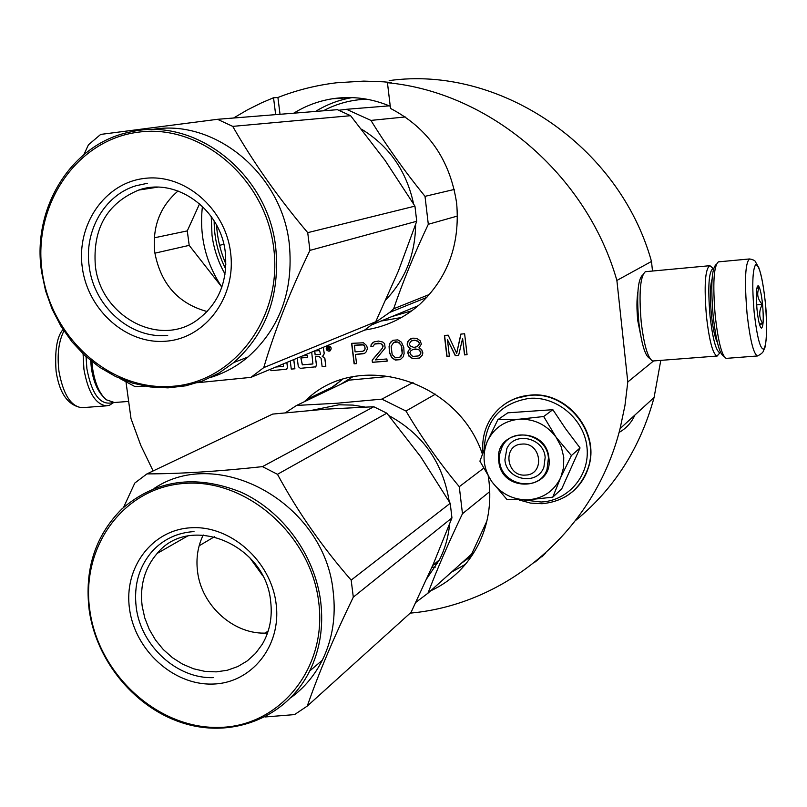 <?xml version="1.0" encoding="UTF-8"?>
<svg xmlns="http://www.w3.org/2000/svg" width="807" height="807" viewBox="0 0 807 807"><rect width="100%" height="100%" fill="white"/><g stroke="black" fill="none" stroke-linecap="round" stroke-linejoin="round"><path stroke-width="1.21" d="M652.5 271.021L651.491 261.448C619.14 145.109 498.897 65.175 389.176 80.609M575.754 520.364C614.198 488.83 640.314 447.875 654.084 397.488L660.782 360.376M126.043 382.316L131.006 418.611L140.771 445.333L153.128 470.955M233.546 118.024L247.335 109.934L261.69 102.771L273.533 97.748L277.911 97.486C296.673 90.132 316.233 85.229 336.569 82.778L363.765 81.114L383.386 81.81L391.254 82.536L387.441 82.707C489.395 92.311 586.578 174.12 616.881 280.443L651.491 261.448M642.1 342.269L637.802 320.833C636.632 309.031 636.652 299.407 637.873 291.973M653.559 360.941L627.796 381.973L616.881 280.443M410.198 613.128C506.282 604.614 594.487 531.147 620.089 428.598L624.951 405.548L627.796 381.973M430.535 590.906C452.162 580.848 468.413 564.809 479.277 542.768C488.144 523.894 491.402 503.588 489.042 481.85L488.255 476.271M482.344 453.938C457.297 379.33 358.116 350.389 306.902 399.344L304.209 401.785M329.73 351.025L330.315 350.682C331.859 348.21 331.213 346.607 328.378 345.88L327.642 346.062M322.891 356.058L324.273 353.547L323.264 347.323M297.228 358.137L298.297 366.59L300.325 368.345L315.779 366.802L316.425 365.117L315.376 356.775L319.037 356.472L321.085 358.237L322.124 366.58L325.857 366.257L324.888 358.5L322.427 356.21M315.426 367.024L316.485 365.087L315.436 356.775M290.258 361.032L291.277 369.081L294.898 368.789L293.798 359.559M286.465 369.374L287.534 367.437L286.888 362.424M283.368 366.378L275.853 367.014M311.704 352.124L312.924 363.927L302.312 364.875L300.88 357.975L307.679 357.39L307.447 355.483L302.635 355.887M312.844 363.977L302.373 364.845L300.95 357.975M367.447 348.634L366.66 345.608L363.432 342.783L351.6 343.348L354.122 363.826L356.553 363.624L355.423 354.475L364.724 353.274L366.186 351.822L367.447 348.634M382.266 348.281L372.148 360.164L372.42 362.343L387.148 361.153L386.886 358.964L375.416 359.892L385.141 348.039L384.606 343.651L382.75 342.037L378.493 341.068L374.045 341.886L371.099 344.791L370.907 346.576L372.945 346.405L374.72 344.044L380.45 343.56L381.792 344.337L382.881 346.455L382.457 348.19L372.34 360.073L372.612 362.252L387.138 361.082M389.085 346.385L389.418 352.558L391.698 357.693L395.309 360.053L400.252 359.65L403.238 356.744L404.105 353.567L403.772 347.373L401.483 342.239L397.871 339.868L392.918 340.292L389.952 343.207L389.085 346.385L389.61 352.467L391.889 357.602L395.501 359.962L400.333 359.589M409.724 348.221L410.602 348.594L408.332 350.561L407.767 352.83L409.018 356.28L412.649 358.651L419.277 358.116L422.283 355.201L422.858 352.921L421.607 349.461L418.904 347.908L421.385 344.125L420.134 340.665L416.493 338.294L412.7 338.173L408.776 340.282L407.121 343.984L408.322 347L410.783 348.503L408.513 350.47L407.949 352.74L409.199 356.19L412.831 358.56L419.358 358.056M458.628 355.373L462.613 338.446L464.529 354.898L467.061 354.697L464.62 333.775L460.827 334.098L456.691 353.295L448.188 335.167L444.405 335.49L446.866 356.331L449.378 356.119L447.451 339.717L455.269 355.645L458.628 355.373M364.744 330.023C385.252 327.037 403.51 318.563 419.499 304.602C447.784 278.072 460.172 244.319 456.661 203.334C450.094 159.705 428.053 128.071 390.517 108.431L387.441 82.707M273.533 97.748L275.661 114.644M277.911 97.486L280.029 114.291M390.265 106.272C371.311 98.272 351.973 95.781 332.232 98.797C318.442 101.036 305.621 105.828 293.778 113.182M328.318 345.91L327.067 346.395C325.493 348.876 326.129 350.48 328.984 351.216L330.255 350.712C331.798 348.231 331.152 346.627 328.318 345.91M325.796 366.287L324.828 358.52L322.185 356.24L323.365 355.776L324.212 353.577L323.203 347.343M294.898 368.789L293.738 359.579M269.72 369.556L271.545 370.675L286.798 369.172L287.463 367.467L286.828 362.454M283.408 363.876L283.449 366.338L275.792 367.034M307.447 355.483L302.575 355.917M307.618 357.42L307.376 355.514M362.736 353.88L364.764 353.234M355.423 354.475L362.938 353.789M354.122 363.826L356.543 363.553M351.802 343.328L354.313 363.735M382.881 346.455L382.457 348.19M382.77 345.578L383.063 346.374M381.792 344.337L382.962 345.497M380.45 343.56L381.983 344.246M378.352 343.298L380.642 343.479M376.718 343.429L378.544 343.207M374.72 344.044L376.909 343.348M370.907 346.576L372.975 346.334M371.099 344.791L371.099 346.485M372.521 342.904L371.291 344.7M374.145 341.865L372.713 342.814M389.337 345.033L389.277 346.294M389.952 343.207L389.529 344.942M391.022 341.785L390.134 343.116M393.039 340.261L391.213 341.694M408.322 347L409.906 348.13M407.283 345.305L408.503 346.909M407.121 343.984L407.464 345.225M407.686 341.714L407.303 343.903M408.776 340.282L407.868 341.623M410.803 338.748L408.957 340.201M462.613 338.446L464.701 354.808L467.051 354.616M455.269 355.645L458.648 355.302M447.451 339.717L455.43 355.564M446.866 356.331L449.378 356.048M444.586 335.47L447.038 356.24M456.691 353.295L460.979 334.088M352.75 376.778L340.715 384.283M461.211 563.397L471.934 555.66M329.216 346.627L329.952 350.329L328.025 348.846L327.783 350.51L327.319 346.788L329.216 346.627M320.601 354.414L315.133 354.868L314.649 350.984L319.562 350.571L320.601 354.414M354.495 345.235L363.493 344.922L364.976 347L364.895 349.653L362.827 351.227L355.1 351.862L354.495 345.235M393.786 342.37L397.901 342.027L401.22 345.295L402.219 353.648L399.576 357.491L395.46 357.824L392.152 354.545L391.143 346.213L393.786 342.37M412.599 349.683L417.572 349.28L419.337 350.026L420.951 353.002L419.922 354.868L418.187 355.978L413.214 356.381L411.449 355.635L409.835 352.659L410.864 350.793L412.599 349.683M416.523 340.453L418.339 341.643L419.438 343.772L417.259 346.627L413.809 347.434L410.289 345.951L409.199 343.812L411.358 340.958L414.808 340.151L418.339 341.643M366.792 99.19C351.348 99.705 336.842 103.589 323.294 110.821M391.93 316.556L411.913 310.745M329.952 350.309L329.226 350.389M329.286 350.369L329.115 349.017L328.025 348.846M327.844 350.49L327.38 346.778M320.601 354.394L315.133 354.868M315.194 354.838L314.71 350.984M354.303 345.325L362.212 344.589M362.02 344.67L363.493 344.922M363.301 345.003L364.411 345.729M364.219 345.81L364.976 347M364.784 347.091L365.137 348.311M364.946 348.402L364.895 349.653M364.703 349.744L364.189 350.601M363.997 350.682L362.827 351.227M393.594 342.45L395.793 341.754M395.601 341.835L397.901 342.027M397.72 342.107L399.243 342.793M399.062 342.884L401.22 345.295M401.029 345.386L401.947 347.908M401.765 347.988L402.32 350.984M402.138 351.065L402.219 353.648M402.037 353.738L400.887 356.422M400.706 356.512L399.576 357.491M412.417 349.774L414.203 349.108M414.021 349.199L415.867 348.977M415.686 349.058L417.572 349.28M417.401 349.36L419.337 350.026M419.166 350.107L420.8 351.681M420.618 351.771L420.951 353.002M420.78 353.093L419.922 354.868M419.741 354.959L418.187 355.978M418.157 341.724L419.327 342.894M419.146 342.975L419.438 343.772M419.257 343.863L418.762 345.174M418.581 345.255L417.078 346.717M411.358 340.958L413.154 340.292M412.972 340.372L414.808 340.151M414.627 340.241L416.341 340.534M328.933 348.069L328.792 347.282L327.844 347.383L327.935 348.15L328.933 348.069L328.731 347.313L327.844 347.383M521.968 444.092C502.287 444.627 506.019 476.967 525.498 475.081C545.25 474.708 541.568 442.085 521.968 444.092M563.75 457.155L561.198 446.735L556.084 437.192L571.406 455.531L560.815 477.29L563.579 467.485L563.75 457.155M545.169 457.377L543.928 466.981C537.442 486.157 506.251 480.296 504.91 459.839L506.846 448.601C514.473 431.069 543.868 437.656 545.169 457.377M484.22 448.934C485.753 419.872 500.814 403.016 529.392 398.345C556.83 396.106 584.086 419.035 586.961 447.088C590.24 475.131 568.491 500.804 541.144 502.015L523.793 499.967M548.901 458.063C553.673 490.787 501.218 493.612 498.787 461.13C493.682 428.729 546.309 425.118 548.901 458.063M560.421 478.168L552.775 497.183L561.722 488.871L580.051 447.946L565.646 428.82L552.856 409.684L507.815 412.831L497.879 419.67L519.123 419.216C534.224 418.712 546.541 424.704 556.084 437.192L543.696 416.523L519.123 419.216C504.193 420.8 493.561 428.285 487.206 441.661C481.87 455.269 483.332 468.474 491.574 481.275L492.149 482.092C501.329 494.015 513.222 499.926 527.839 499.815L528.797 499.755C543.313 498.333 553.854 491.13 560.421 478.168L560.815 477.29M552.856 409.684L543.696 416.523M580.051 447.946L571.406 455.531M552.775 497.183L528.797 499.755M527.839 499.815L507.109 499.654L492.149 482.092M491.574 481.275L479.913 461.15L487.206 441.661L497.879 419.67M548.437 457.973L547.025 469.432C539.308 492.936 501.187 485.915 499.553 460.968L499.755 453.806L501.994 447.118C511.396 426.025 546.864 434.116 548.437 457.973M716.192 264.484C711.663 268.277 710.664 285.496 713.166 316.122C715.95 340.221 719.4 353.547 723.496 356.109M718.422 261.841C713.67 265.755 712.621 283.882 715.264 316.233C718.2 341.633 721.811 355.675 726.098 358.338L726.653 358.338M726.27 358.369L757.39 355.978C761.838 353.859 763.947 351.66 763.725 349.391C765.833 350.783 768.103 327.208 765.258 301.828C762.474 277.215 759.256 264.827 755.614 264.666C752.437 270.012 751.953 285.88 754.152 312.259C757.127 337.82 760.416 350.077 763.997 349.007C766.983 342.713 767.396 326.986 765.258 301.838C763.563 286.354 761.415 274.975 758.812 267.712L755.897 262.648C755.735 260.943 753.647 259.703 749.632 258.946C745.224 262.315 744.357 280.523 747.05 313.56C749.985 339.565 753.425 353.698 757.39 355.978L757.813 355.937M762.565 304.36C761.314 293.002 759.811 286.778 758.076 285.688C756.189 287.231 755.836 295.191 757.016 309.565C758.277 320.914 759.76 327.117 761.475 328.187C763.382 326.613 763.745 318.674 762.565 304.36M759.569 324.646L762.746 323.637C758.852 317.514 758.711 311.109 762.322 304.4C757.521 299.185 756.472 293.607 759.175 287.675L756.815 288.311M762.322 304.4L756.623 304.895M762.746 323.637L759.367 323.92M112.153 402.501L111.174 402.945C99.705 404.791 91.605 393.402 86.894 368.779L86.056 356.633M113.585 402.572L109.53 405.215L106.363 405.84C95.508 404.368 88.034 392.182 83.928 369.283L83.081 353.859M102.943 396.338C97.193 390.376 93.33 380.944 91.352 368.032L90.656 360.588M114.443 402.501L106.302 399.778C99.483 393.786 94.903 383.275 92.563 368.244L91.897 361.586M711.713 267.188L709.777 265.705C705.076 268.913 703.976 285.88 706.468 316.616C709.292 340.806 712.793 353.95 716.959 356.048L719.289 353.557M642.705 274.945C637.833 279.212 636.531 294.878 638.781 321.963C641.363 343.157 644.854 355.211 649.272 358.126M709.393 265.735L645.378 271.697C640.183 276.226 638.801 293.022 641.212 322.104C643.986 344.861 647.718 357.783 652.419 360.88L653.388 360.951M712.067 279.131C710.079 285.88 709.867 297.783 711.411 314.841C712.904 328.439 714.891 337.629 717.362 342.4M713.57 268.58L713.227 268.459C708.748 270.94 707.678 286.767 710.029 315.971C712.732 339.001 716.031 351.277 719.935 352.8L720.601 352.548M454.24 189.463L425.007 196.343C404.67 171.316 386.644 145.996 370.927 120.404L346.496 109.298L338.879 110.256M457.478 216.034L428.305 224.285L425.007 196.343M225.688 268.933C218.011 253.872 214.168 237.883 214.168 220.957M386.109 299.508C405.417 279.202 415.252 254.235 415.615 224.618M413.588 203.899C406.526 170.973 389.176 146.067 361.536 129.191M225.94 264.141C220.523 251.703 217.396 238.701 216.569 225.133M389.246 105.848L346.496 109.298M223.821 244.299L219.585 245.308M372.39 324.495L389.68 312.42L393.655 308.778C402.875 281.724 414.425 253.559 428.305 224.285M405.255 116.954L370.927 120.404M429.556 294.394L393.655 308.778M418.187 305.742L372.743 324.454M202.436 206.34C199.127 235.664 205.603 262.588 221.864 287.131L189.201 245.368L187.285 230.893L154.288 237.823M350.601 115.694L232.729 126.376L217.507 119.305L337.417 109.681L350.601 115.694L385.08 160.422L414.939 206.128L416.735 221.259L309.938 250.392C290.066 291.599 274.673 330.678 263.748 367.619L250.906 377.373L364.421 330.224L375.699 321.771L263.748 367.619M375.699 321.771L398.365 271.102L416.735 221.259M138.683 190.069C175.603 176.733 220.755 208.751 225.294 252.369C227.917 281.825 218.374 304.511 196.656 320.419C158.606 347.807 100.542 315.809 95.357 265.876C92.573 228.603 107.018 203.334 138.683 190.069L157.446 187.204M207.167 311.542C178.176 303.624 160.704 283.913 154.773 252.409C152.16 227.039 159.927 206.562 178.075 190.966M230.55 252.379C225.133 208.035 184.137 173.212 144.423 178.418C104.607 182.977 76.09 225.002 82.334 267.763C88.003 310.594 126.76 344.871 166.242 341.179C205.805 338.133 236.552 296.663 230.55 252.379M273.694 247.9C282.954 317.726 233.929 382.215 172.295 386.311C110.761 391.435 51.174 338.173 42.216 271.929C32.381 205.805 75.959 139.974 138.229 132.187C200.338 123.36 265.372 177.964 273.694 247.9M414.939 206.128L307.719 232.658C278.274 197.776 253.277 162.348 232.729 126.376M217.507 119.305L100.673 134.416L88.457 144.786L83.898 154.54M199.601 203.737L187.285 230.893M211.242 216.558L212.009 235.251C213.865 249.101 218.213 262.063 225.072 274.138M119.9 378.503L135.031 386.624L145.27 386.18M197.665 382.689L250.906 377.373M309.938 250.392L307.719 232.658M151.181 129.695C213.623 117.691 281.925 173.202 289.32 244.107C293.657 290.823 279.868 328.469 247.931 357.047C236.814 366.328 224.517 373.086 211.03 377.313M189.201 245.368L154.883 253.176M275.732 247.598C268.045 173.646 195.465 116.682 131.218 131.803C71.712 142.819 31.473 208.095 41.601 271.909L45.585 290.863L52.082 309.081L60.939 326.189L71.964 341.815L84.927 355.605L99.554 367.256L115.522 376.496L132.509 383.113L150.122 386.946L167.987 387.864L185.691 385.827L202.839 380.864L219.01 373.036L233.828 362.514C266.229 333.462 280.2 295.16 275.732 247.598M167.715 335.349C130.905 339.374 94.046 306.821 89.254 266.764C83.857 231.327 104.295 195.163 135.959 185.751L147.358 183.31M483.554 468.272L459.284 486.692C439.371 462.764 421.607 437.545 405.982 411.025L381.842 399.132L337.074 403.228L296.593 405.437L349.401 380.117L390.548 376.254M489.758 491.584L462.472 513.716L459.284 486.692M427.024 578.276L439.452 559.776C445.04 548.73 448.43 536.826 449.62 524.066M449.217 501.581C443.063 462.855 422.939 434.186 388.853 415.575M365.026 407.031L352.982 405.104L338.95 404.791L312.339 410.198M413.093 382.488L381.842 399.132M285.486 412.72L296.593 405.437M415.867 602.335L427.962 593.206C437.293 568.774 448.793 542.284 462.472 513.716M435.407 394.179L405.982 411.025M486.853 521.181L471.641 554.056L427.962 593.206M433.954 564.486L437.515 563.397M431.947 567.21L435.255 567.17M386.825 413.184L277.467 474.304L262.457 466.638C218.566 471.409 180.052 473.83 146.924 473.901L272.645 414.092L325.261 409.189L373.792 406.738L386.825 413.184L420.659 456.691L450.215 503.286L451.95 517.902L353.305 597.14C333.816 637.399 318.472 673.704 307.275 706.075L294.545 714.599L264.978 716.979M307.275 706.075L411.076 612.342L433.5 563.639L451.95 517.902M157.194 553.41C189.706 513.111 265.493 544.029 270.648 601.276C272.534 617.143 269.75 631.457 262.295 644.238L255.577 653.347L247.325 660.862L237.803 666.552L227.322 670.254L216.205 671.868L204.807 671.363L193.478 668.751L182.574 664.141L172.416 657.665L163.296 649.544L155.509 640.022L149.275 629.389L144.776 617.97L142.163 606.097C139.692 585.489 144.705 567.926 157.194 553.41L187.446 536.1M267.551 632.981C234.787 635.583 201.508 606.138 197.564 571.618C195.889 558.484 197.776 546.278 203.223 534.991M276.075 603.515C270.89 560.976 230.53 525.276 191.259 527.758C151.898 529.594 123.532 567.825 129.534 608.942C134.971 650.089 173.172 685.133 212.211 684.064C251.32 683.62 281.855 646.034 276.075 603.515M318.704 601.941C327.602 668.963 278.97 727.319 218.031 727.42C157.183 728.499 98.444 674.067 89.839 610.415C80.377 546.813 123.743 486.863 185.307 483.363C246.72 478.864 310.735 534.88 318.704 601.941M450.215 503.286L351.176 580.112C322.497 547.317 297.924 512.052 277.467 474.304M373.792 406.738L262.457 466.638M146.924 473.901L134.809 483.05L123.562 507.391M262.134 574.826L249.454 557.284M262.618 575.744L254.064 562.56M353.305 597.14L351.176 580.112M154.006 488.528C218.687 444.596 325.08 503.709 333.2 591.803C336.115 616.548 332.484 639.356 322.296 660.217C314.659 675.398 304.249 687.836 291.065 697.53M268.247 630.872L265.352 633.061M214.501 536.705L199.147 545.794M320.682 601.477C314.77 554.913 282.652 511.073 240.98 492.159C195.445 474.092 155.731 479.701 121.827 508.995C95.216 535.798 84.342 569.49 89.194 610.072C96.487 662.043 136.272 709.484 185.287 723.758C234.222 738.163 287.02 716.757 309.676 671.031C320.006 649.837 323.668 626.646 320.682 601.477M213.562 677.608C177.157 679.171 140.832 645.882 136.242 607.429C133.599 585.297 139.016 566.484 152.513 550.979C163.599 539.137 177.419 532.67 194.003 531.581M541.598 556.608L535.192 561.954M545.744 552.956L541.87 556.941M342.39 379.431L329.266 389.771M451.375 572.224L465.478 564.295M352.165 97.607C339.061 99.836 326.855 104.446 315.557 111.437M380.944 321.075L401.543 317.484M505.424 403.671C512.869 398.719 521.13 395.884 530.229 395.178C567.039 391.062 600.559 432.623 588.364 467.677C585.357 477.26 580.092 485.249 572.577 491.634M482.949 452.273C481.88 440.471 484.281 429.596 490.162 419.63C499.321 405.175 512.586 397.084 529.967 395.359C566.786 391.244 600.327 432.834 588.132 467.899C583.824 481.194 575.643 491.15 563.599 497.758M82.849 407.636L81.81 407.717C70.734 406.274 63.128 394.169 58.982 371.381C56.974 354.939 58.629 341.452 63.935 330.92M620.089 428.598L654.084 397.488M306.902 399.344L331.879 387.4L342.41 379.421M332.232 98.797L351.297 97.576M619.07 432.441C626.232 428.396 631.508 422.596 634.897 415.05M530.391 395.127C567.21 391.022 600.65 432.532 588.364 467.677L588.132 467.899C580.213 489.546 564.839 501.48 542.022 503.719L530.552 503.094L519.365 500.047M515.612 398.406L530.34 395.127M711.27 282.258L711.895 282.208M716.061 339.454L716.687 339.404M718.583 261.841L749.279 258.976M757.208 286.717L758.076 285.688M760.769 327.581L761.475 328.187M106.363 405.84L81.81 407.717C67.99 405.487 59.415 393.372 56.107 371.361M56.087 371.24C54.664 350.218 56.974 336.327 63.037 329.549M113.494 402.582L128.656 401.412M716.959 356.048L652.944 360.981M719.935 352.8L717.151 356.048M713.227 268.459L709.968 265.735M389.68 312.42L426.863 297.4M247.931 357.047L233.828 362.514M432.643 565.606L439.452 559.776M322.296 660.217L309.676 671.031"/></g></svg>
